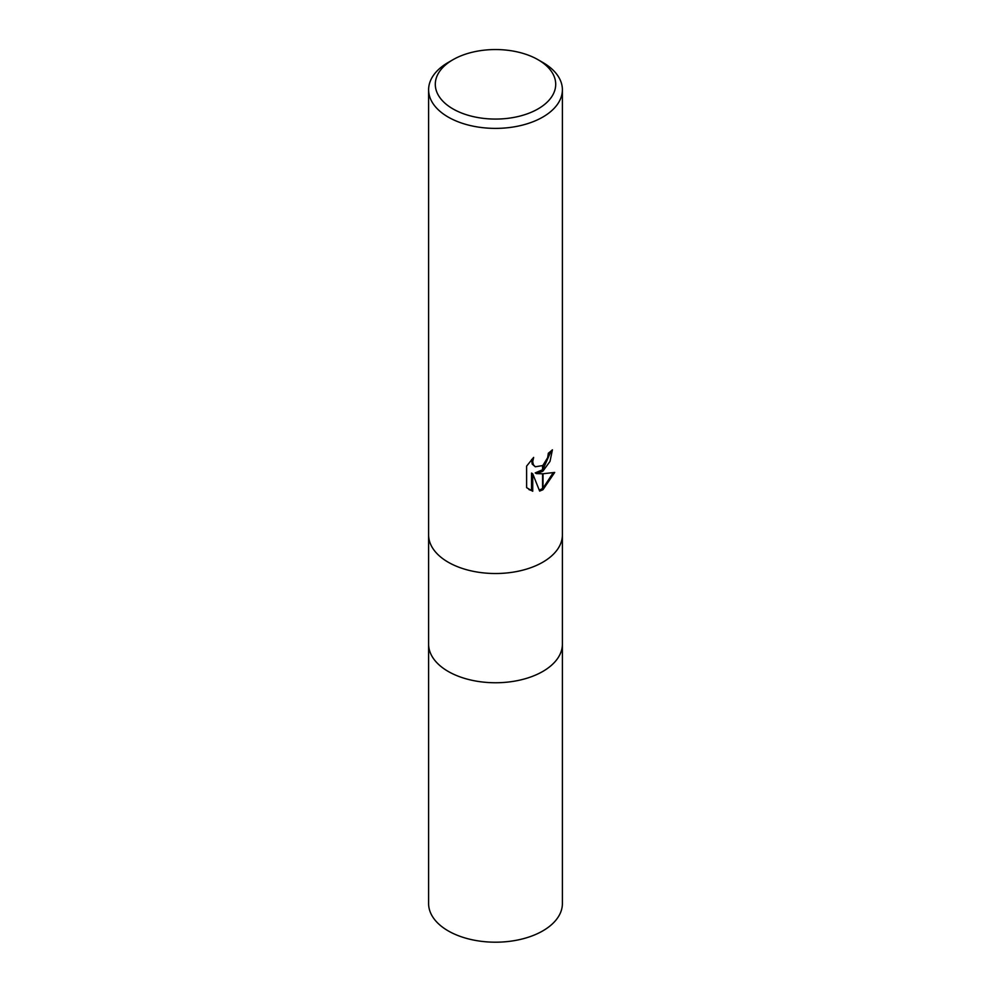 <?xml version="1.0" encoding="UTF-8"?>
<svg xmlns="http://www.w3.org/2000/svg" width="991" height="991" viewBox="0 0 991 991"><rect width="100%" height="100%" fill="white"/><g stroke="black" fill="none" stroke-linecap="round" stroke-linejoin="round"><path stroke-width="1.49" d="M542.795 671.452A66.892 38.624 180 0 0 562.393 644.138A66.892 38.624 180 0 1 542.795 671.452A66.892 38.624 180 0 1 469.907 679.814A66.892 38.624 180 0 1 428.608 644.138L428.608 535.09M538.076 108.886A60.203 34.759 180 0 1 452.924 108.886A60.203 34.759 180 0 1 452.924 59.733L452.924 59.733A60.203 34.759 180 0 1 538.076 59.733A60.203 34.759 180 0 1 538.076 108.886M448.205 62.458L452.924 59.733L448.205 62.458A66.892 38.624 180 0 0 428.608 89.772A66.892 38.624 180 0 0 469.907 125.448A66.892 38.624 180 0 0 542.795 117.074A66.892 38.624 180 0 0 562.393 89.772A66.892 38.624 180 0 0 542.795 62.458L538.076 59.733M542.795 562.207A66.892 38.624 180 0 0 562.393 534.905A66.892 38.624 180 0 1 542.795 562.207A66.892 38.624 180 0 1 469.907 570.581A66.892 38.624 180 0 1 428.608 534.905L428.608 89.772M526.617 466.117L533.641 457.396L532.7 461.67L533.381 464.742L535.289 466.786L542.56 465.584L542.56 471.357L536.391 473.599L542.56 473.772L542.56 489.901L539.649 491.09L532.724 473.785L532.724 491.239L526.617 487.646L526.605 466.104M542.56 465.584A10.69 6.169 120 0 0 543.031 465.2L547.639 457.669L548.345 453.197A66.892 38.624 0 0 0 552.408 449.815L550.017 461.372L543.031 471.01A17.59 10.158 -60 0 1 542.56 471.357M543.031 489.628L543.031 473.76L554.712 472.422L543.031 489.628A24.205 13.973 -60 0 1 542.56 489.901M542.56 469.759L535.202 472.905L536.391 473.599M543.031 469.338L551.132 450.967M543.031 471.01L543.031 465.2M535.289 466.786L532.179 464.048L531.61 459.502M528.897 489.566L531.51 490.545L531.51 473.079L532.724 473.785M539.29 490.136L542.56 488.513M543.031 488.191L553.139 472.806M531.51 490.545L532.724 491.239M562.393 644.336L562.393 903.569A66.892 38.624 180 0 1 542.795 930.883A66.892 38.624 180 0 1 469.907 939.257A66.892 38.624 180 0 1 428.608 903.569L428.608 644.336M562.393 534.905L562.393 89.772M562.393 644.138L562.393 535.09"/></g></svg>
